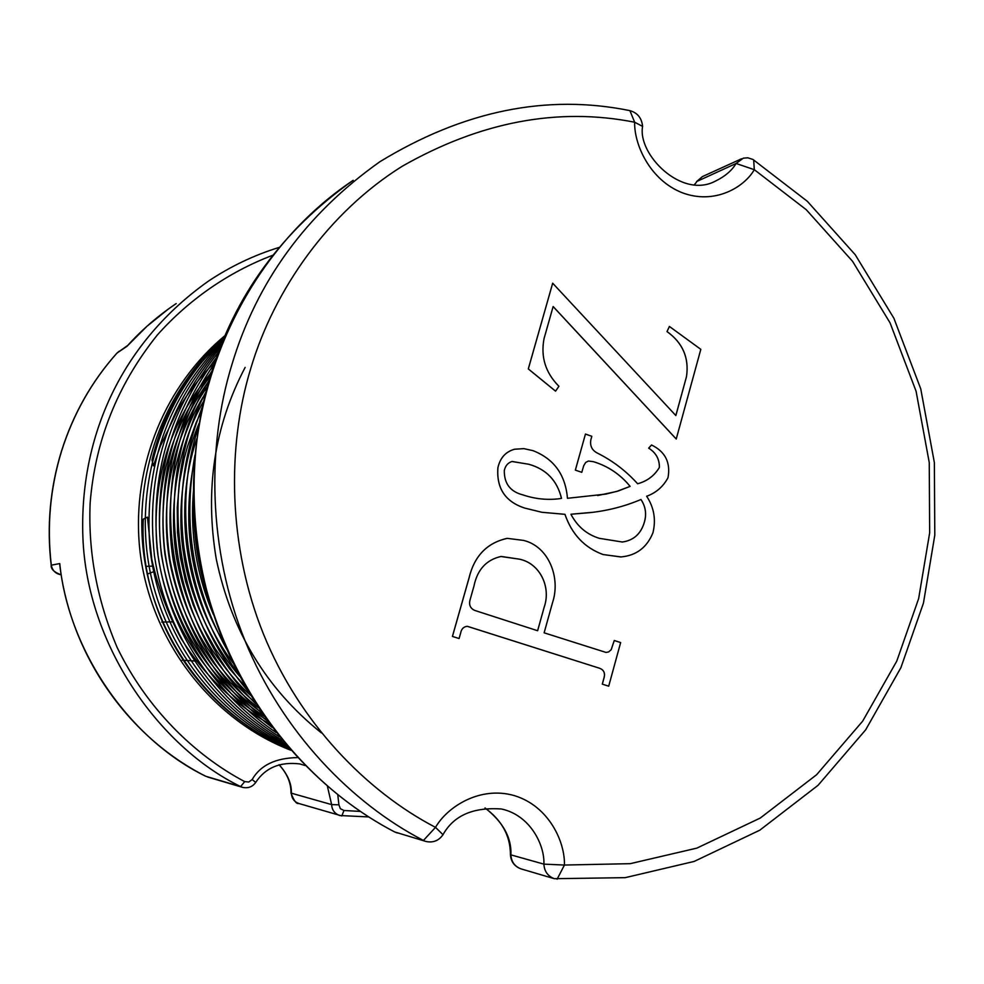 <?xml version="1.0" encoding="UTF-8"?>
<svg xmlns="http://www.w3.org/2000/svg" width="984" height="984" viewBox="0 0 984 984"><rect width="100%" height="100%" fill="white"/><g stroke="black" fill="none" stroke-linecap="round" stroke-linejoin="round"><path stroke-width="1.48" d="M269.776 724.138C233.528 703.486 203.971 674.95 181.105 638.53C167.833 613.684 158.055 587.276 151.794 559.342L147.465 517.129L143.307 519.146C138.449 618.21 201.966 713.425 288.878 748.024M161.757 622.072L172.212 621.863M250.772 368.41C226.726 447.08 227.968 546.514 263.65 634.508C299.443 722.477 366.245 791.345 435.518 827.359C447.191 806.917 480.02 785.552 514.607 795.687C549.023 806.314 565.087 841.861 564.435 865.047L630.215 863.669L696.82 848.134L760.263 818.048L816.585 774.752L862.673 721.149L896.781 661.1L918.65 598.579L929.659 532.861L929.253 462.578L916.079 391.226L890.053 322.838L852.574 261.326L806.24 209.69L754.31 169.691C744.027 187.513 714.482 204.992 682.06 192.679C649.747 179.863 634.04 144.316 634.655 122.225C557.928 107.059 480.438 121.733 402.198 166.271C328.582 212.261 274.265 289.419 250.772 368.41M442.984 834.715L435.518 827.359L423.44 840.447C351.571 803.264 282.211 731.973 245.053 640.83C208.005 549.638 206.751 446.539 231.769 365.039C256.639 281.818 306.024 214.032 379.922 161.696C463.526 110.725 546.846 93.701 629.908 110.639C637.534 112.816 641.765 118.068 642.601 126.407C637.3 154.144 681.531 199.371 715.417 181.105C724.95 176.493 731.838 170.613 736.094 163.479L743.301 158.153L747.852 157.809L752.92 159.445L807.323 201.302L855.194 254.684L893.903 318.275L920.766 388.914L934.369 462.615L934.8 535.21L923.447 603.118L900.877 667.73L865.649 729.845L818.036 785.33L759.796 830.189L694.175 861.431L625.234 877.654L554.336 878.7C547.805 876.178 544.324 871.32 543.894 864.136C544.804 845.453 530.536 815.379 501.594 809.008C473.255 806.941 453.71 815.502 442.984 834.715C438.79 840.717 433.144 842.968 426.011 841.48L394.744 831.972L426.011 841.48M675.836 415.543L686.512 376.589C689.206 357.844 682.699 342.85 667.004 331.583L669.403 326.454L700.817 349.345L676.229 439.024L553.131 306.565M676.254 439.012L553.143 306.528L544.066 338.533C540.524 356.835 545.48 372.752 558.912 386.269L555.554 391.165L528.297 368.914L552.676 283.207L675.86 415.568L686.512 376.589C689.243 357.844 682.736 342.838 667.029 331.571L667.004 331.583M597.657 495.53L616.562 491.483L630.104 486.379C620.191 474.313 607.928 466.072 593.327 461.668L588.432 461.029L585.701 462.418L583.733 465.69L581.778 472.332L575.369 470.118L585.455 434.055L591.827 436.293L590.88 439.688C589.748 445.924 592.011 450.438 597.669 453.243C612.86 460.881 626.181 471.053 637.62 483.759C647.103 481.201 654.348 475.776 659.366 467.486C659.526 459.196 655.959 452.751 648.653 448.138L651.519 444.989C665.258 451.644 670.756 462.554 668.001 477.72C663.228 486.613 656.119 492.799 646.66 496.268C654.04 507.498 656.131 519.663 652.946 532.75C646.943 547.559 636.217 555.628 620.781 556.956L603.106 554.546C584.594 547.744 571.876 534.337 564.964 514.324L541.827 512.283L524.755 508.088C505.284 501.766 496.342 488.285 497.904 467.671C500.081 458.003 505.53 451.877 514.251 449.307M581.778 472.332L575.345 470.118L585.455 434.055M621.101 556.932L603.081 554.546C584.57 547.744 571.852 534.337 564.939 514.324L541.864 512.283L524.779 508.088C505.321 501.766 496.367 488.285 497.929 467.658C500.143 457.843 505.702 451.705 514.595 449.233L523.857 448.63L532.984 450.66C553.943 458.815 565.443 474.706 567.461 498.298L605.91 494.091L618.272 490.979L630.129 486.367C620.227 474.3 607.964 466.072 593.352 461.668L588.432 461.029M606.058 652.454L608.641 651.925L611.175 649.698L614.262 640.498L620.646 642.564L608.702 686.18L602.319 684.151L603.979 678.099C605.431 672.97 603.782 669.624 599.022 668.074L467.228 626.291M608.702 686.18L602.294 684.138L603.942 678.099C605.406 672.97 603.745 669.624 598.998 668.062L467.302 626.291C463.648 626.685 461.447 628.899 460.684 632.909L459.085 638.542L452.443 636.427L469.024 578.075C474.226 556.206 486.871 542.983 506.957 538.396M459.085 638.542L452.419 636.427L468.987 578.075C474.288 556.058 487.043 542.811 507.289 538.359L523.599 540.413C548.924 546.575 560.769 577.829 552.59 602.417L544.127 632.823L606.033 652.441L608.629 651.937L611.199 649.723L614.262 640.498M147.133 574.164L154.34 571.446M222.642 341.276C187.108 372.592 163.553 412.161 151.991 459.983L153.418 465.85L160.269 446.355L177.858 409.651C188.239 392.333 200.527 376.528 214.709 362.223M205.656 776.204L205.742 776.265C128.154 737.102 70.688 655.098 59.815 565.234L59.753 563.574C68.523 651.346 129.826 739.439 205.828 776.302L240.625 786.585C158.215 746.536 86.986 644.237 82.902 537.608C79.089 435.014 122.779 341.534 208.731 280.92C230.699 266.32 254.081 255.176 278.866 247.501M176.197 303.576C157.772 315.975 141.352 330.218 126.948 346.319L146.96 326.282L168.547 308.89M298.779 803.473C296.504 804.211 293.909 800.742 290.993 793.079L331.633 804.604L327.438 786.364M537.608 630.719L544.263 606.894C551.261 586.698 539.663 563.143 519.331 559.146L501.163 556.452C486.416 559.724 477.351 569.588 473.968 586.058L470.168 599.477C468.642 604.729 470.204 608.395 474.829 610.449L537.633 630.732L544.263 606.894C551.237 586.71 539.626 563.143 519.306 559.158L500.844 556.489M599.354 538.334L622.294 542.012C633.708 540.45 641.101 533.734 644.471 521.864C646.734 513.845 645.566 506.391 640.965 499.503C624.729 506.354 607.743 510.733 590.019 512.627L570.917 514.238C577.337 526.452 586.821 534.484 599.354 538.334M637.62 483.759C647.115 481.213 654.372 475.789 659.391 467.474C659.563 459.196 655.984 452.751 648.69 448.138L651.519 444.989M559.748 498.642L561.47 498.371C557.178 480.561 546.292 469.183 528.814 464.276L512.074 461.459C507.916 462.8 505.321 465.801 504.312 470.475C504.079 483.611 510.364 491.779 523.144 494.964C534.878 498.913 546.747 500.179 558.74 498.802L561.495 498.371C557.202 480.549 546.317 469.183 528.838 464.263L511.938 461.496M622.528 541.987C633.807 540.339 641.113 533.635 644.434 521.864L644.434 521.864C646.697 513.845 645.541 506.403 640.941 499.515M592.393 512.332L570.929 514.238M555.591 391.152L528.297 368.914M528.322 368.914L552.676 283.207M667.029 331.571L669.403 326.454M126.948 346.319L117.035 353.022C91.795 381.312 73.32 413.969 61.611 450.967C50.184 488.101 46.752 526.157 51.316 565.16L59.753 563.574M51.193 565.185L51.316 565.16C52.349 570.597 55.645 573.807 61.205 574.816C54.108 572.257 50.774 569.047 51.193 565.185C46.629 526.231 50.061 488.199 61.488 451.09C73.185 414.079 91.672 381.411 116.948 353.096L127.76 345.396M279.112 764.716C287.685 774.285 291.768 783.805 291.35 793.276C291.719 798.393 294.216 801.8 298.853 803.497L341.805 815.933L343.957 810.496L360.267 811.431M210.428 375.814C186.333 454.054 187.501 552.897 223.097 640.35C258.792 727.779 325.507 796.204 394.744 831.972L394.633 831.923C283.281 774.076 202.433 648.739 194.192 514.189C186.136 379.75 250.317 248.891 353.182 180.318C281.953 230.773 234.364 295.938 210.428 375.814M368.668 816.929L339.615 815.515C334.609 813.596 331.952 809.955 331.633 804.604L338.902 804.826L340.378 808.688L343.957 810.496M305.089 765.527L299.825 763.928C280.059 761.567 265.348 767.741 255.705 782.44L252.162 779.537C260.366 765.294 275.483 757.975 297.488 757.594M207.649 777.028L242.556 787.36L240.625 786.585L244.696 781.616L248.78 782.022L252.162 779.537M272.568 255.336C228.891 271.904 188.928 299.493 157.206 335.138C117.477 384.842 95.128 440.795 90.147 502.996C88.056 552.086 97.059 600.24 117.157 647.472C146.468 707.963 194.032 754.839 244.696 781.616M337.795 794.924L338.902 804.826M753.67 159.888L754.31 169.691L736.094 163.479L696.574 181.585L702.441 176.591L697.127 181.142L694.569 184.709M557.092 879.216L564.435 865.047L543.894 864.136L510.893 854.862C511.299 861.763 514.657 866.424 520.954 868.86L554.336 878.7M485.075 807.975C503.095 822.095 511.705 837.728 510.893 854.862L510.425 854.616C510.893 861.64 514.411 866.387 520.954 868.86M629.908 110.639L634.655 122.225L642.601 126.407M255.508 782.428L255.705 782.44C252.445 786.905 248.054 788.541 242.556 787.36M510.425 854.555L510.425 854.616C510.388 835.908 501.914 820.361 485.001 807.975M694.36 184.697L696.303 182.372M153.147 566.12L145.755 566.341M116.875 353.194L119.113 351.251M290.809 750.226C210.096 719.255 148.645 638.173 139.568 547.313C131.782 465.457 165.41 385.002 225.078 335.519M289.665 748.91C211.093 716.34 151.966 636.279 142.914 547.006C135.177 466.478 167.009 387.438 224.352 337.204M288.263 747.311C221.708 717.324 169.371 653.684 151.671 578.801C131.475 491.975 160.404 397.069 223.479 339.271M286.602 745.368C213.577 710.018 159.691 633.524 150.011 548.752C143.529 466.773 167.674 397.77 222.445 341.756M284.61 743.018C216.529 707.336 166.124 635.812 154.488 555.96C145.337 473.845 167.588 403.44 221.24 344.744M282.248 740.177C217.009 703.154 169.31 633.007 158.006 555.222C148.99 475.727 169.605 406.761 219.826 348.324M279.468 736.745C215.336 697.287 169.765 625.467 160.638 547.252C154.156 472.689 173.344 407.807 218.177 352.616M276.184 732.588C215.939 692.232 173.578 622.97 164.439 547.867C157.674 475.998 174.955 412.628 216.283 357.77M272.31 727.533C253.528 713.437 236.664 697.041 221.732 678.37C196.16 644.901 178.903 605.443 169.974 559.982C165.005 526.575 165.669 493.378 171.991 460.389C183.036 415.26 195.09 392.628 214.106 363.994M267.734 721.334C162.631 639.649 140.97 473.808 211.621 371.558M262.322 713.634C167.6 631.187 148.449 479.417 208.805 380.845M255.865 703.904C173.627 622.909 155.853 487.191 205.644 392.456M248.091 691.26C212.519 649.329 191.007 600.486 183.59 544.718C177.993 491.975 185.25 450.77 202.163 407.29M238.583 674.126C186.173 602.86 172.544 505.837 198.46 427.019M226.517 648.899C192.987 588.272 182.458 523.746 194.943 455.334M209.211 600.904C198.866 570.523 193.737 539.269 193.823 507.117M321.35 732.859C266.283 688.775 231.24 630.793 216.234 558.9C204.697 489.798 214.34 425.961 245.139 367.413M702.441 176.591L741.579 158.768M397.228 832.968L394.633 831.923M290.993 793.079C291.104 782.92 287.107 773.473 279.013 764.74M182.212 660.19L196.185 661.1M266.566 719.698C207.329 684.962 164.943 619.379 157.01 547.805C151.597 480.032 169.691 421.632 211.302 372.579M264.216 716.377C207.759 678.603 173.504 624.865 161.45 555.148C153.565 487.695 169.765 428.188 210.059 376.589M261.51 712.441C208.399 674.065 176.197 621.285 164.894 554.127C157.305 489.626 171.905 432.025 208.669 381.325M258.362 707.742C241.633 694.827 226.566 679.698 213.171 662.33C191.572 632.552 177.157 599.33 169.924 562.663C158.621 497.867 174.906 433.034 207.095 386.933M254.733 702.121C235.164 685.208 219.321 668.825 199.604 635.467C186.898 611.519 178.042 586.12 173.049 559.244C168.953 532.233 168.99 505.284 173.123 478.409C180.257 443.71 190.994 415.445 205.348 393.6M250.502 695.294C238.399 684.581 225.656 669.514 212.249 650.129C194.598 622.196 182.766 591.765 176.751 558.851C166.899 501.077 180.662 440.709 203.417 401.607M245.582 686.918L229.53 668.739L215.336 648.874L203.184 627.534L193.208 604.939L185.546 581.372L180.281 557.067L177.501 532.332L177.231 507.461L179.469 482.763L184.168 458.63L187.526 446.428L196.111 422.751L201.314 411.337M239.788 676.414C214.069 647.263 190.023 599.514 183.762 554.509C176.001 509.577 184.808 456.207 199.063 423.403M232.876 662.786C184.685 598.137 172.704 509.54 196.751 438.803M224.45 644.077C190.994 586.525 181.044 525.025 194.598 459.565M213.454 614.656C196.615 575.283 189.949 534.201 193.454 491.397"/></g></svg>
